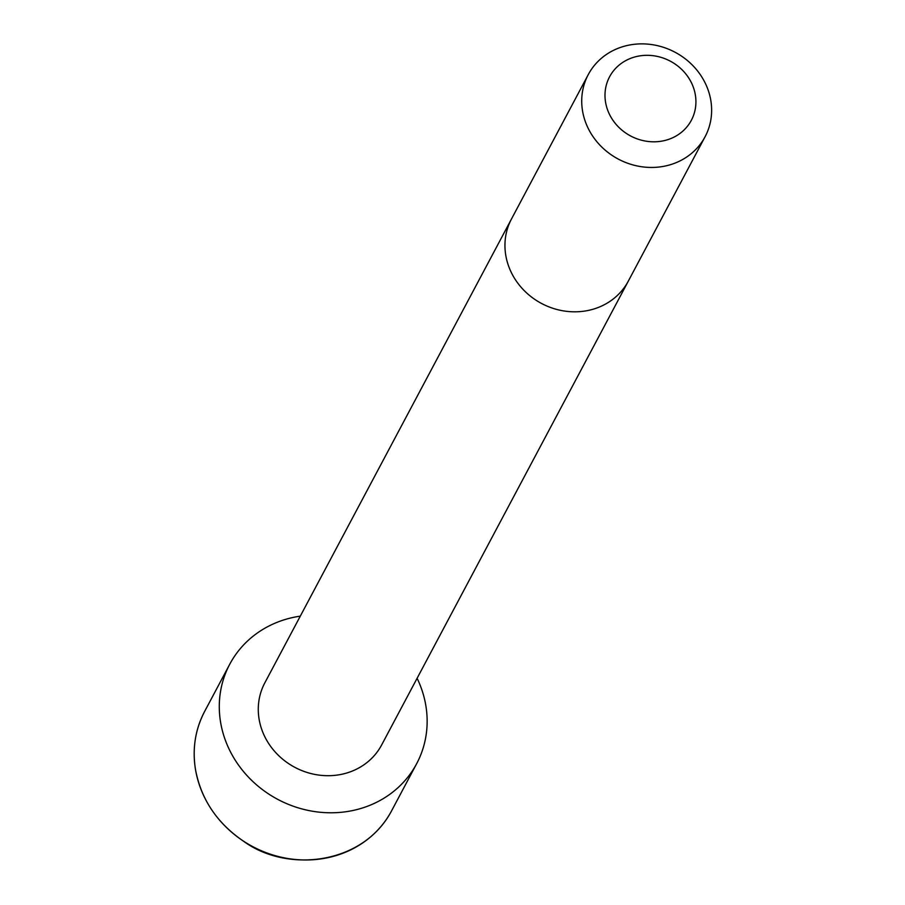<?xml version="1.0" encoding="UTF-8"?>
<svg xmlns="http://www.w3.org/2000/svg" width="905" height="905" viewBox="0 0 905 905"><rect width="100%" height="100%" fill="white"/><g stroke="black" fill="none" stroke-linecap="round" stroke-linejoin="round"><path stroke-width="1.36" d="M511.483 218.976A66.167 60.488 -152 0 0 541.507 303.447A66.167 60.488 -152 0 0 628.319 281.104L381.627 744.985A66.156 60.477 -152 0 1 294.826 767.327A66.156 60.477 -152 0 1 264.814 682.868L588.261 74.595A66.167 60.488 -152 0 1 616.011 49.175A66.167 60.488 -152 0 1 691.703 64.425A66.167 60.488 -152 0 1 705.097 136.723A66.167 60.488 -152 0 1 618.273 159.076A66.167 60.488 -152 0 1 588.261 74.595M417.103 678.275A105.862 96.79 -152 0 1 416.685 763.628A105.862 96.79 -152 0 1 277.778 799.387A105.862 96.79 -152 0 1 229.746 664.225A105.862 96.79 -152 0 1 274.147 623.556A105.862 96.79 -152 0 1 300.29 616.147M628.986 59.029A46.313 42.343 -152 0 1 695.9 103.147A46.313 42.343 -152 0 1 626.475 133.51A46.313 42.343 -152 0 1 628.986 59.029M391.582 810.835A105.862 96.79 -152 0 1 252.676 846.582A105.862 96.79 -152 0 1 204.643 711.432C195.288 729.351 192.222 748.616 195.435 769.216C200.933 799.104 216.962 823.109 243.536 841.22C286.862 873.11 362.973 865.09 391.582 810.835L416.685 763.628M628.319 281.104L705.097 136.723M229.746 664.225L204.643 711.432"/></g></svg>
